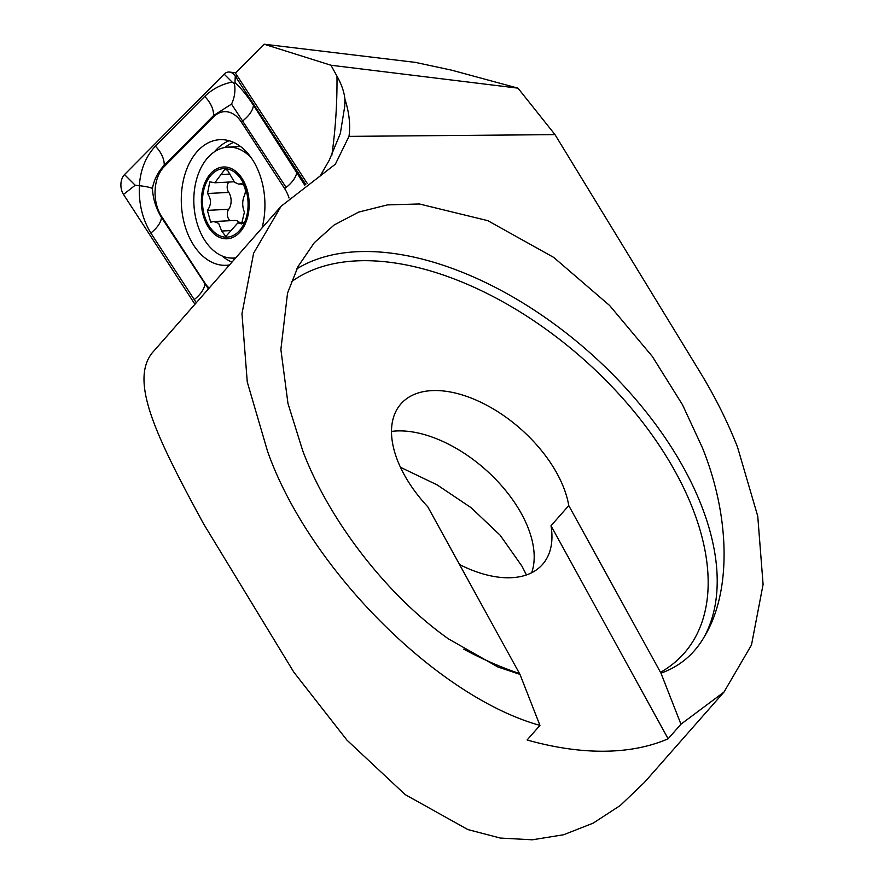<?xml version="1.0" encoding="UTF-8"?>
<svg xmlns="http://www.w3.org/2000/svg" width="884" height="884" viewBox="0 0 884 884"><rect width="100%" height="100%" fill="white"/><g stroke="black" fill="none" stroke-linecap="round" stroke-linejoin="round"><path stroke-width="1.33" d="M568.766 505.593A106.179 60.355 41.4 0 0 556.986 473.426A106.179 60.355 41.4 0 0 477.161 400.562A106.179 60.355 41.4 0 0 400.916 403.9A106.179 60.355 41.4 0 0 404.231 474.708A106.179 60.355 41.4 0 0 427.768 506.786L519.969 674.37L497.858 666.978L448.42 638.856C387.093 595.484 329.091 520.61 302.759 450.851L287.974 403.48L280.88 349.512L287.543 293.101L298.074 266.46L314.284 242.724L334.152 224.978L358.727 212.072L387.446 204.9L419.359 203.972L487.78 220.657L553.738 257.421L609.617 305.499L652.359 356.506L682.492 404.75L702.283 447.492C730.582 517.228 731.399 592.578 704.327 636.69C694.26 654.226 679.807 666.381 660.978 673.177L568.766 505.593L551.008 525.77A106.179 60.355 41.4 0 1 542.533 564.412A106.179 60.355 41.4 0 1 459.492 564.511M531.66 572.733A106.179 60.355 41.4 0 0 521.461 513.77A106.179 60.355 41.4 0 0 391.49 431.414M526.433 574.931L521.969 566.18L500.09 535.163L471.05 507.648L437.027 484.83L400.441 467.282M668.116 738.792A326.715 185.706 41.4 0 1 527.107 739.974L539.947 725.388C436.762 696.835 308.317 567.539 267.509 451.149L247.266 381.987L241.973 313.721L253.609 253.222L281.068 206.292L151.716 353.434C130.003 382.441 156.225 436.685 203.552 523.792L293.786 672.105L346.882 740.063L405.192 794.617L467.835 829.557L500.344 838.054L532.356 839.8L563.672 834.739L593.186 823.137L620.314 805.457L644.392 782.451L723.985 692.061L680.956 724.206L668.116 738.792L551.008 525.77M281.068 206.292L335.368 164.181L348.992 136.368A130.688 74.278 41.4 0 0 344.904 99.052L344.804 105.881L340.351 133.418L329.323 160.103L320.13 176.071M517.991 88.157L330.97 65.239L264.073 44.2L415.403 62.388L451.768 70.201L517.991 88.157L555.008 134.633L700.25 372.473C715.167 396.927 727.598 421.834 737.543 447.193L757.754 516.212L763.091 584.434L751.477 645.011L723.985 692.061M330.97 65.239L336.981 76.19C341.5 84.19 344.141 91.803 344.904 99.052M555.008 134.633L348.992 136.368M539.947 725.388L519.969 674.37M660.978 673.177L680.956 724.206M264.073 44.2L235.431 73.074L307.278 183.507M262.062 227.873A62.897 41.758 -92.9 0 0 219.873 139.683A62.897 41.758 -92.9 0 0 198.778 149.838A62.897 41.758 -92.9 0 0 183.795 221.409A62.897 41.758 -92.9 0 0 226.326 265.299A62.897 41.758 -92.9 0 0 229.387 264.979M289.024 198.005A32.675 21.691 -92.9 0 0 284.659 188.601L241.343 122.014A32.675 21.691 -92.9 0 0 213.497 116.964L164.126 166.722A32.675 21.691 -92.9 0 0 161.551 216.381L204.867 282.968A32.675 21.691 -92.9 0 0 209.066 288.062M305.776 184.502L235.288 76.168A13.072 8.674 -92.9 0 0 229.486 72.068A13.072 8.674 -92.9 0 0 224.149 74.145L124.522 174.579A13.072 8.674 -92.9 0 0 123.495 194.436L194.878 304.173M196.226 302.637L150.844 233.067C142.423 219.188 138.6 203.397 139.374 185.695L135.208 185.231L124.522 174.579M284.659 188.601L286.129 187.452L231.52 104.102L213.563 115.561L164.203 165.319C157.982 171.872 154.059 179.596 152.413 188.502C150.755 187.474 146.412 186.546 139.374 185.695C140.346 169.85 145.672 156.678 155.352 146.169L204.723 96.411C212.094 89.196 221.21 84.411 232.072 82.035L234.448 83.803L234.956 82.566C240.912 87.98 247.078 95.549 253.454 105.251L304.748 185.209M152.413 188.502C153.042 199.044 156.07 208.701 161.485 217.464L208.359 288.869M234.448 83.803C235.597 90.809 234.614 97.572 231.52 104.102M241.907 183.75L238.68 184.126L234.569 182.314L227.553 170.292L224.901 169.297L214.878 182.767L209.773 181.839L207.541 193.508C211.453 199.331 211.409 204.944 207.397 210.37L210.668 222.16L213.762 221.541L218.624 223.32L221.696 231.033L225.807 236.481L237.862 222.89L241.586 223.895L244.415 212.193C242.128 206.292 242.15 200.668 244.481 195.331C246.006 191.519 245.553 187.938 243.122 184.601L239.907 183.861L240.879 183.563M229.995 174.071L221.464 174.513M239.774 222.779A11.779 7.823 -92.9 0 0 239.255 222.26A11.779 7.823 -92.9 0 0 234.768 220.459L213.762 221.541M251.045 157.573A55.537 36.874 -92.9 0 0 249.034 155.595A55.537 36.874 -92.9 0 0 227.906 147.131A55.537 36.874 -92.9 0 0 198.657 173.087A55.537 36.874 -92.9 0 0 212.48 249.608A55.537 36.874 -92.9 0 0 233.608 258.073A55.537 36.874 -92.9 0 0 235.63 257.885M204.502 183.784A35.935 23.857 -92.9 0 0 213.442 233.299A35.935 23.857 -92.9 0 0 246.039 221.983A35.935 23.857 -92.9 0 0 237.1 172.468A35.935 23.857 -92.9 0 0 204.502 183.784M213.983 231.917A34.31 22.774 -92.9 0 0 245.1 221.111A34.31 22.774 -92.9 0 0 236.558 173.85A34.31 22.774 -92.9 0 0 205.442 184.657A34.31 22.774 -92.9 0 0 213.983 231.917M230.481 220.68A6.729 4.464 87.1 0 1 228.691 209.276A11.779 7.823 -92.9 0 0 228.79 192.414L207.541 193.508M228.79 192.414A6.729 4.464 87.1 0 1 228.834 182.06M463.691 649.143A271.178 154.136 41.4 0 0 519.438 673.531M704.327 636.69A277.709 157.849 41.4 0 0 683.918 468.343A277.709 157.849 41.4 0 0 296.88 268.802M660.447 672.348A271.178 154.136 41.4 0 0 675.674 472.421A271.178 154.136 41.4 0 0 291.19 281.974M336.981 76.19A359.39 238.625 87.1 0 1 331.854 155.164M233.674 142.423A60.753 40.332 -92.9 0 0 224.89 147.473M229.1 140.744A62.897 41.758 -92.9 0 0 217.077 148.899A62.897 41.758 -92.9 0 0 214.436 151.805M221.961 255.885A62.897 41.758 -92.9 0 0 231.928 262.095M232.293 258.106A60.753 40.332 -92.9 0 0 234.459 259.222M237.542 76.311L235.288 76.168L234.956 82.566M232.072 82.035L224.149 74.145M135.208 185.231L123.495 194.436M194.16 299.654A22.873 11.249 147 0 0 204.812 284.051L204.867 282.968M150.844 233.067C157.407 227.707 160.965 222.514 161.485 217.464L161.551 216.381M155.352 146.169A22.873 14.641 -135.2 0 1 164.203 165.319L164.126 166.722M204.723 96.411C210.69 102.632 213.641 109.019 213.563 115.561L213.497 116.964M253.454 105.251C252.923 110.301 249.376 115.506 242.802 120.865L241.343 122.014M286.129 187.452A22.873 11.249 147 0 0 296.781 171.839M230.691 230.58L221.696 231.033M228.691 209.276L207.397 210.37M242.956 223.387L240.238 223.519M235.73 72.764L229.486 72.068M240.459 146.49L227.906 147.131M235.553 257.973L233.608 258.073M234.05 181.795L214.878 182.778M242.293 183.949L238.68 184.137M243.796 222.569L237.862 222.878"/></g></svg>
